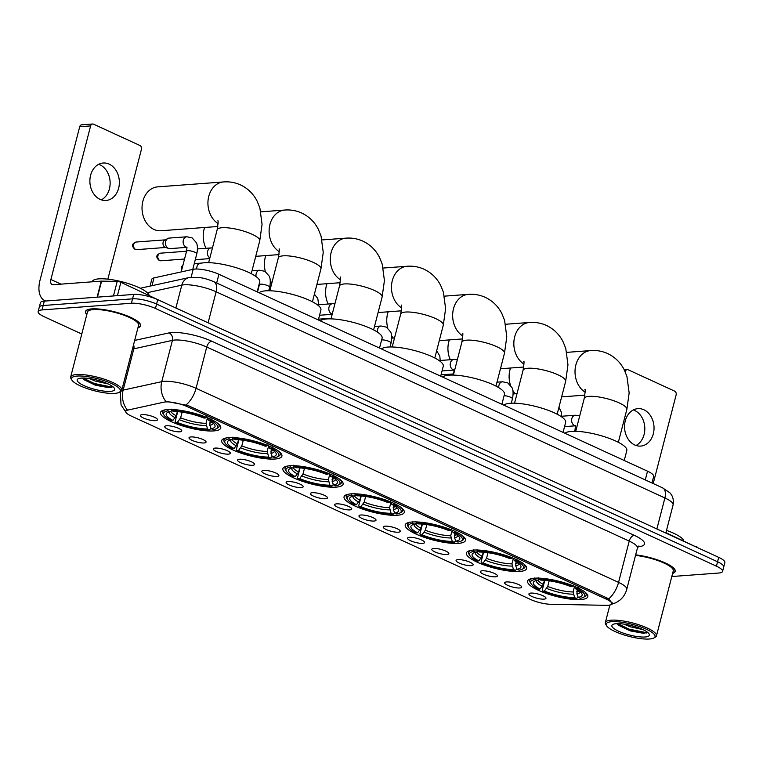 <?xml version="1.0" encoding="UTF-8"?>
<svg xmlns="http://www.w3.org/2000/svg" width="763" height="763" viewBox="0 0 763 763"><rect width="100%" height="100%" fill="white"/><g stroke="black" fill="none" stroke-linecap="round" stroke-linejoin="round"><path stroke-width="1.14" d="M412.115 521.997A31.102 7.678 -165.5 0 0 405.239 524.877A31.102 7.678 -165.5 0 0 424.209 537.333A31.102 7.678 -165.5 0 0 458.573 543.342A31.102 7.678 -165.5 0 0 465.449 540.452A31.102 7.678 -165.5 0 0 446.479 527.996A31.102 7.678 -165.5 0 0 412.115 521.997M228.576 437.676A31.102 7.678 -165.5 0 0 221.69 440.566A31.102 7.678 -165.5 0 0 240.669 453.012A31.102 7.678 -165.5 0 0 275.033 459.021A31.102 7.678 -165.5 0 0 281.909 456.131A31.102 7.678 -165.5 0 0 262.939 443.684A31.102 7.678 -165.5 0 0 228.576 437.676M289.759 465.783A31.102 7.678 -165.5 0 0 282.873 468.663A31.102 7.678 -165.5 0 0 301.852 481.119A31.102 7.678 -165.5 0 0 336.206 487.128A31.102 7.678 -165.5 0 0 343.092 484.238A31.102 7.678 -165.5 0 0 324.113 471.792A31.102 7.678 -165.5 0 0 289.759 465.783M350.932 493.89A31.102 7.678 -165.5 0 0 344.056 496.77A31.102 7.678 -165.5 0 0 363.026 509.226A31.102 7.678 -165.5 0 0 397.389 515.235A31.102 7.678 -165.5 0 0 404.276 512.345A31.102 7.678 -165.5 0 0 385.296 499.899A31.102 7.678 -165.5 0 0 350.932 493.89M473.298 550.104A31.102 7.678 -165.5 0 0 466.422 552.984A31.102 7.678 -165.5 0 0 485.392 565.44A31.102 7.678 -165.5 0 0 519.756 571.439A31.102 7.678 -165.5 0 0 526.632 568.559A31.102 7.678 -165.5 0 0 507.662 556.103A31.102 7.678 -165.5 0 0 473.298 550.104M534.481 578.211A31.102 7.678 -165.5 0 0 527.595 581.091A31.102 7.678 -165.5 0 0 546.575 593.547A31.102 7.678 -165.5 0 0 580.939 599.546A31.102 7.678 -165.5 0 0 587.815 596.666A31.102 7.678 -165.5 0 0 568.836 584.21A31.102 7.678 -165.5 0 0 534.481 578.211M167.393 409.569A31.102 7.678 -165.5 0 0 160.516 412.459A31.102 7.678 -165.5 0 0 179.486 424.905A31.102 7.678 -165.5 0 0 213.85 430.914A31.102 7.678 -165.5 0 0 220.726 428.024A31.102 7.678 -165.5 0 0 201.756 415.577A31.102 7.678 -165.5 0 0 167.393 409.569M179.83 431.82A8.803 2.175 14.5 0 1 169.51 429.903A8.803 2.175 14.5 0 1 164.922 426.298A8.803 2.175 14.5 0 1 166.677 425.773A8.803 2.175 14.5 0 1 175.786 427.27A8.803 2.175 14.5 0 1 181.756 430.656A8.803 2.175 14.5 0 1 179.83 431.82M204.112 442.969A8.803 2.175 14.5 0 1 193.783 441.062A8.803 2.175 14.5 0 1 189.195 437.447A8.803 2.175 14.5 0 1 190.96 436.932A8.803 2.175 14.5 0 1 200.068 438.42A8.803 2.175 14.5 0 1 206.039 441.806A8.803 2.175 14.5 0 1 204.112 442.969M228.385 454.128A8.803 2.175 14.5 0 1 218.065 452.211A8.803 2.175 14.5 0 1 213.478 448.606A8.803 2.175 14.5 0 1 215.242 448.081A8.803 2.175 14.5 0 1 224.351 449.579A8.803 2.175 14.5 0 1 230.321 452.964A8.803 2.175 14.5 0 1 228.385 454.128M252.667 465.277A8.803 2.175 14.5 0 1 242.348 463.37A8.803 2.175 14.5 0 1 237.76 459.755A8.803 2.175 14.5 0 1 239.525 459.24A8.803 2.175 14.5 0 1 248.624 460.728A8.803 2.175 14.5 0 1 254.604 464.114A8.803 2.175 14.5 0 1 252.667 465.277M276.95 476.436A8.803 2.175 14.5 0 1 266.621 474.519A8.803 2.175 14.5 0 1 262.033 470.914A8.803 2.175 14.5 0 1 263.798 470.389A8.803 2.175 14.5 0 1 272.906 471.887A8.803 2.175 14.5 0 1 278.876 475.273A8.803 2.175 14.5 0 1 276.95 476.436M301.232 487.586A8.803 2.175 14.5 0 1 290.903 485.669A8.803 2.175 14.5 0 1 286.316 482.063A8.803 2.175 14.5 0 1 288.08 481.548A8.803 2.175 14.5 0 1 297.189 483.036A8.803 2.175 14.5 0 1 303.159 486.422A8.803 2.175 14.5 0 1 301.232 487.586M325.505 498.744A8.803 2.175 14.5 0 1 315.186 496.827A8.803 2.175 14.5 0 1 310.598 493.222A8.803 2.175 14.5 0 1 312.363 492.698A8.803 2.175 14.5 0 1 321.471 494.195A8.803 2.175 14.5 0 1 327.441 497.581A8.803 2.175 14.5 0 1 325.505 498.744M349.788 509.894A8.803 2.175 14.5 0 1 339.459 507.977A8.803 2.175 14.5 0 1 334.871 504.372A8.803 2.175 14.5 0 1 336.636 503.857A8.803 2.175 14.5 0 1 345.744 505.344A8.803 2.175 14.5 0 1 351.714 508.73A8.803 2.175 14.5 0 1 349.788 509.894M374.07 521.053A8.803 2.175 14.5 0 1 363.741 519.136A8.803 2.175 14.5 0 1 359.154 515.53A8.803 2.175 14.5 0 1 360.918 515.006A8.803 2.175 14.5 0 1 370.026 516.503A8.803 2.175 14.5 0 1 375.997 519.889A8.803 2.175 14.5 0 1 374.07 521.053M398.343 532.202A8.803 2.175 14.5 0 1 388.024 530.285A8.803 2.175 14.5 0 1 383.436 526.68A8.803 2.175 14.5 0 1 385.201 526.165A8.803 2.175 14.5 0 1 394.309 527.653A8.803 2.175 14.5 0 1 400.279 531.038A8.803 2.175 14.5 0 1 398.343 532.202M422.626 543.361A8.803 2.175 14.5 0 1 412.306 541.444A8.803 2.175 14.5 0 1 407.719 537.839A8.803 2.175 14.5 0 1 409.473 537.314A8.803 2.175 14.5 0 1 418.582 538.812A8.803 2.175 14.5 0 1 424.552 542.188A8.803 2.175 14.5 0 1 422.626 543.361M446.908 554.51A8.803 2.175 14.5 0 1 436.579 552.593A8.803 2.175 14.5 0 1 431.992 548.988A8.803 2.175 14.5 0 1 433.756 548.473A8.803 2.175 14.5 0 1 442.864 549.961A8.803 2.175 14.5 0 1 448.835 553.347A8.803 2.175 14.5 0 1 446.908 554.51M471.181 565.66A8.803 2.175 14.5 0 1 460.862 563.752A8.803 2.175 14.5 0 1 456.274 560.147A8.803 2.175 14.5 0 1 458.038 559.622A8.803 2.175 14.5 0 1 467.147 561.12A8.803 2.175 14.5 0 1 473.117 564.496A8.803 2.175 14.5 0 1 471.181 565.66M495.464 576.818A8.803 2.175 14.5 0 1 485.144 574.901A8.803 2.175 14.5 0 1 480.556 571.296A8.803 2.175 14.5 0 1 482.321 570.781A8.803 2.175 14.5 0 1 491.42 572.269A8.803 2.175 14.5 0 1 497.4 575.655A8.803 2.175 14.5 0 1 495.464 576.818M519.746 587.968A8.803 2.175 14.5 0 1 509.417 586.06A8.803 2.175 14.5 0 1 504.829 582.455A8.803 2.175 14.5 0 1 506.594 581.931A8.803 2.175 14.5 0 1 515.702 583.428A8.803 2.175 14.5 0 1 521.673 586.804A8.803 2.175 14.5 0 1 519.746 587.968M544.029 599.127A8.803 2.175 14.5 0 1 533.699 597.21A8.803 2.175 14.5 0 1 529.112 593.604A8.803 2.175 14.5 0 1 530.876 593.089A8.803 2.175 14.5 0 1 539.985 594.577A8.803 2.175 14.5 0 1 545.955 597.963A8.803 2.175 14.5 0 1 544.029 599.127M155.547 420.661A8.803 2.175 14.5 0 1 145.228 418.753A8.803 2.175 14.5 0 1 140.64 415.148A8.803 2.175 14.5 0 1 142.404 414.624A8.803 2.175 14.5 0 1 151.513 416.112A8.803 2.175 14.5 0 1 157.483 419.497A8.803 2.175 14.5 0 1 155.547 420.661M150.034 286.115L151.799 279.287A17.606 4.349 14.5 0 1 154.002 277.885L193.182 269.301A17.606 4.349 14.5 0 1 194.88 269.072A17.606 4.349 14.5 0 1 218.924 274.289L647.529 471.191A17.606 4.349 14.5 0 1 653.672 476.417L651.974 482.989M164.074 402.139A15.842 3.91 14.5 0 1 165.59 401.929A15.842 3.91 14.5 0 1 187.231 406.631L606.213 599.108A15.842 3.91 14.5 0 1 611.745 603.81A15.842 3.91 14.5 0 1 606.356 605.326L550.4 604.267A15.842 3.91 14.5 0 1 530.647 599.518L131.293 416.064A15.842 3.91 14.5 0 1 125.771 411.362A15.842 3.91 14.5 0 1 127.745 410.103L164.074 402.139M137.931 327.813A28.46 7.029 -165.5 0 0 140.573 325.791A28.46 7.029 -165.5 0 0 123.215 314.394A28.46 7.029 -165.5 0 0 91.77 308.901A28.46 7.029 -165.5 0 0 85.475 311.533A28.46 7.029 -165.5 0 0 86.801 314.585M121.651 390.58A23.472 5.799 14.5 0 1 123.139 390.112L161.756 381.653A20.534 17.883 77.6 0 0 165.762 401.29L188.051 405.534L607.033 598.001L608.645 598.926L612.365 603.457L611.497 604.315M38.15 311.552L40.429 302.749A17.606 4.349 -165.5 0 1 44.321 301.118L133.687 294.432A17.606 4.349 -165.5 0 1 157.731 299.659L718.708 557.362A17.606 4.349 -165.5 0 1 724.85 562.589L723.715 566.995A17.606 4.349 -165.5 0 0 717.563 561.768L156.596 304.065A17.606 4.349 -165.5 0 0 132.552 298.838L43.186 305.515A17.606 4.349 -165.5 0 0 39.285 307.155A17.606 4.349 -165.5 0 1 43.186 305.515L132.552 298.838A17.606 4.349 -165.5 0 1 156.596 304.065L717.563 561.768A17.606 4.349 -165.5 0 1 723.715 566.995L722.571 571.392A17.606 4.349 -165.5 0 0 716.428 566.175L155.452 308.462A17.606 4.349 -165.5 0 0 131.408 303.245L42.041 309.921A17.606 4.349 -165.5 0 0 38.15 311.552A17.606 4.349 -165.5 0 0 44.292 316.779L81.784 334.003M125.599 410.961L127.106 409.693A20.534 17.883 77.6 0 1 123.139 390.112L133.821 348.825A23.472 5.799 -165.5 0 0 132.381 349.263M672.604 573.442A28.46 7.029 -165.5 0 0 675.255 571.411A28.46 7.029 -165.5 0 0 635.665 554.854M671.802 576.532L718.679 573.032A17.606 4.349 -165.5 0 0 722.571 571.392M98.675 164.312A18.779 14.716 -94.3 0 1 99.953 164.818A18.779 14.716 -94.3 0 1 110.12 182.176A18.779 14.716 -94.3 0 1 101.336 199.858M109.166 164.121A18.779 14.716 85.7 0 0 103.215 163.015A18.779 14.716 85.7 0 0 89.958 179.009A18.779 14.716 85.7 0 0 100.058 199.353A18.779 14.716 85.7 0 0 106.019 200.469A18.779 14.716 85.7 0 0 119.276 184.474A18.779 14.716 85.7 0 0 109.166 164.121M161.756 301.509L120.878 282.3L117.426 295.653M45.942 300.994A23.472 13.372 114.7 0 1 44.731 300.555A23.472 13.372 114.7 0 1 40 280.317L79.714 126.725A2.938 2.299 -94.3 0 1 81.689 124.808L92.59 123.997A2.938 2.299 85.7 0 0 90.616 125.914L50.892 279.496A5.866 3.338 -65.3 0 0 52.075 284.561A5.866 3.338 -65.3 0 0 53.105 284.733L101.26 281.127A2.938 0.725 14.5 0 1 101.603 281.127L117.216 281.423A2.938 0.725 14.5 0 1 120.878 282.3M107.86 279.163L141.451 149.271A2.938 2.299 85.7 0 0 139.972 145.514L93.515 124.169A2.938 2.299 85.7 0 0 92.59 123.997M161.861 301.127A2.938 0.725 14.5 0 1 162.881 301.995L162.872 302.024M114.784 393.374A25.227 6.228 -165.5 0 0 119.162 392.363A25.227 6.228 -165.5 0 0 107.821 381.977A25.227 6.228 -165.5 0 0 77.092 376.064A25.227 6.228 -165.5 0 0 71.922 380.146A25.227 6.228 -165.5 0 0 89.9 389.483A25.227 6.228 -165.5 0 0 114.784 393.374M119.162 392.363L120.525 391.619A26.409 6.524 -165.5 0 0 121.784 390.227A26.409 6.524 -165.5 0 0 105.675 379.659A26.409 6.524 -165.5 0 0 76.5 374.557A26.409 6.524 -165.5 0 0 70.663 377.008A26.409 6.524 -165.5 0 0 71.093 378.839L71.922 380.146M121.784 390.227L138.589 325.276A26.409 6.524 -165.5 0 0 122.471 314.699A26.409 6.524 -165.5 0 0 93.305 309.606A26.409 6.524 -165.5 0 0 87.459 312.048L70.663 377.008M137.979 327.613A28.164 6.953 -165.5 0 0 140.287 325.715A28.164 6.953 -165.5 0 0 123.11 314.432A28.164 6.953 -165.5 0 0 91.989 308.996A28.164 6.953 -165.5 0 0 85.752 311.609A28.164 6.953 -165.5 0 0 86.848 314.394M149.1 295.262A29.337 7.248 -165.5 0 0 129.386 283.922A29.337 7.248 -165.5 0 0 98.799 278.867A29.337 7.248 -165.5 0 0 92.304 281.595L92.247 281.805M108.184 383.942L95.289 381.099L89.223 378.496M102.576 381.71L95.613 379.716M81.479 378.076A19.361 4.778 -165.5 0 0 78.103 378.858A19.361 4.778 -165.5 0 0 86.829 386.831A19.361 4.778 -165.5 0 0 110.397 391.362A19.361 4.778 -165.5 0 0 114.374 388.233A19.361 4.778 -165.5 0 0 100.582 381.071A19.361 4.778 -165.5 0 0 81.479 378.076M82.49 378.028L83.787 379.621L95.518 385.248L108.975 387.709L112.829 386.746M112.705 386.545L110.32 386.755L94.326 383.493L82.995 378.019M111.875 387.346L94.154 384.18L83.024 378.858M218.065 223.549A22.003 17.253 -94.3 0 1 208.156 199.477A22.003 17.253 -94.3 0 1 223.559 181.937L157.664 186.868A22.003 17.253 85.7 0 0 142.128 205.609A22.003 17.253 85.7 0 0 153.964 229.453A22.003 17.253 85.7 0 0 160.945 230.75L217.817 226.497M210.969 428.234L209.548 429.912A27.926 6.896 -165.5 0 1 175.614 422.53L177.293 422.406A25.227 6.228 -165.5 0 0 207.517 428.978L206.02 423.312L207.412 417.943M182.099 412.163L180.64 417.8L177.293 422.406M172.915 420.394L171.236 420.518A27.926 6.896 -165.5 0 1 164.035 415.186A27.926 6.896 -165.5 0 1 168.06 410.847L170.082 411.782A25.227 6.228 -165.5 0 0 167.393 412.592A25.227 6.228 -165.5 0 0 172.915 420.394L176.263 415.787L177.331 411.629M257.16 291.857L259.735 281.89A32.275 7.973 -165.5 0 0 240.04 268.967A32.275 7.973 -165.5 0 0 204.389 262.739A32.275 7.973 -165.5 0 0 197.245 265.734L196.396 269.015M210.159 421.1L209.796 425.287L211.151 428.701L213.182 429.636A27.926 6.896 -165.5 0 0 216.33 428.711L217.693 427.957A29.108 7.191 -165.5 0 0 219.086 426.431A29.108 7.191 -165.5 0 0 217.76 423.341M175.614 422.53L175.166 421.491L177.712 411.658M165.38 409.798A29.108 7.191 -165.5 0 0 162.729 411.858A29.108 7.191 -165.5 0 0 163.196 413.87L164.035 415.186M216.33 428.711A27.926 6.896 -165.5 0 0 210.006 419.965L211.027 418.811M168.06 410.847L167.459 409.34M211.151 428.701A25.227 6.228 -165.5 0 0 214.641 424.81A25.227 6.228 -165.5 0 0 208.328 420.089L210.006 419.965M207.517 428.978L209.548 429.912M208.328 420.089L207.307 417.714M172.734 410.198L170.082 411.782M171.093 409.073L171.694 410.58A27.926 6.896 -165.5 0 1 205.629 417.952L206.639 416.798M205.629 417.952L203.94 418.076A25.227 6.228 -165.5 0 0 173.716 411.505L171.694 410.58M272.153 456.341L270.731 458.01A27.926 6.896 -165.5 0 1 236.797 450.637L238.476 450.513A25.227 6.228 -165.5 0 0 268.7 457.085L267.203 451.419L268.595 446.05M243.283 440.27L241.823 445.907L238.476 450.513M234.098 448.501L232.41 448.625A27.926 6.896 -165.5 0 1 225.209 443.284A27.926 6.896 -165.5 0 1 229.243 438.954L231.265 439.889A25.227 6.228 -165.5 0 0 228.576 440.699A25.227 6.228 -165.5 0 0 234.098 448.501L237.446 443.894L238.514 439.736M318.343 319.964L320.918 309.997A32.275 7.973 -165.5 0 0 301.223 297.074A32.275 7.973 -165.5 0 0 265.562 290.846A32.275 7.973 -165.5 0 0 259.105 292.754M271.342 449.207L270.979 453.394L272.334 456.808L274.365 457.743A27.926 6.896 -165.5 0 0 277.513 456.808L278.876 456.064A29.108 7.191 -165.5 0 0 280.259 454.538A29.108 7.191 -165.5 0 0 278.934 451.448M236.797 450.637L236.349 449.598L238.895 439.765M226.563 437.905A29.108 7.191 -165.5 0 0 223.912 439.955A29.108 7.191 -165.5 0 0 224.379 441.977L225.209 443.284M277.513 456.808A27.926 6.896 -165.5 0 0 271.189 448.072L272.2 446.918M229.243 438.954L228.642 437.447M272.334 456.808A25.227 6.228 -165.5 0 0 275.825 452.917A25.227 6.228 -165.5 0 0 269.511 448.196L271.189 448.072M268.7 457.085L270.731 458.01M269.511 448.196L268.49 445.821M233.917 438.305L231.265 439.889M232.276 437.18L232.868 438.677A27.926 6.896 -165.5 0 1 266.802 446.059L267.823 444.896M266.802 446.059L265.123 446.183A25.227 6.228 -165.5 0 0 234.899 439.612L232.868 438.677M204.618 227.488A22.003 17.253 85.7 0 0 206.039 248.299M333.326 484.448L331.915 486.117A27.926 6.896 -165.5 0 1 297.98 478.744L299.659 478.62A25.227 6.228 -165.5 0 0 329.883 485.192L328.386 479.526L329.769 474.157M304.466 468.368L303.006 474.014L299.659 478.62M295.281 476.608L293.593 476.732A27.926 6.896 -165.5 0 1 286.392 471.391A27.926 6.896 -165.5 0 1 290.417 467.061L292.448 467.996A25.227 6.228 -165.5 0 0 289.759 468.806A25.227 6.228 -165.5 0 0 295.281 476.608L298.619 472.001L299.697 467.843M379.516 348.071L382.101 338.104A32.275 7.973 -165.5 0 0 362.406 325.181A32.275 7.973 -165.5 0 0 326.745 318.953A32.275 7.973 -165.5 0 0 320.279 320.861M332.515 477.304L332.163 481.501L333.517 484.915L335.548 485.85A27.926 6.896 -165.5 0 0 338.686 484.915L340.05 484.171A29.108 7.191 -165.5 0 0 341.442 482.636A29.108 7.191 -165.5 0 0 340.117 479.555M297.98 478.744L297.532 477.705L300.069 467.872M287.746 466.012A29.108 7.191 -165.5 0 0 285.095 468.062A29.108 7.191 -165.5 0 0 285.562 470.084L286.392 471.391M338.686 484.915A27.926 6.896 -165.5 0 0 332.372 476.179L333.383 475.015M290.417 467.061L289.826 465.554M333.517 484.915A25.227 6.228 -165.5 0 0 336.998 481.024A25.227 6.228 -165.5 0 0 330.684 476.303L332.372 476.179M329.883 485.192L331.915 486.117M330.684 476.303L329.673 473.928M295.1 466.412L292.448 467.996M293.459 465.277L294.051 466.784A27.926 6.896 -165.5 0 1 327.985 474.166L329.006 473.003M327.985 474.166L326.306 474.29A25.227 6.228 -165.5 0 0 296.082 467.719L294.051 466.784M265.791 255.595A22.003 17.253 85.7 0 0 265.371 271.58M270.321 281.061A22.003 17.253 85.7 0 0 271.504 282.32M394.509 512.555L393.098 514.224A27.926 6.896 -165.5 0 1 359.163 506.851L360.842 506.727A25.227 6.228 -165.5 0 0 391.066 513.299L389.559 507.633L390.952 502.264M365.649 496.475L364.189 502.121L360.842 506.727M356.455 504.715L354.776 504.839A27.926 6.896 -165.5 0 1 347.575 499.498A27.926 6.896 -165.5 0 1 351.6 495.168L353.631 496.093A25.227 6.228 -165.5 0 0 350.942 496.913A25.227 6.228 -165.5 0 0 356.455 504.715L359.802 500.108L360.88 495.95M440.699 376.178L443.274 366.211A32.275 7.973 -165.5 0 0 423.589 353.288A32.275 7.973 -165.5 0 0 387.928 347.06A32.275 7.973 -165.5 0 0 381.462 348.968M393.698 505.411L393.336 509.608L394.7 513.022L396.722 513.957A27.926 6.896 -165.5 0 0 399.869 513.022L401.233 512.278A29.108 7.191 -165.5 0 0 402.626 510.743A29.108 7.191 -165.5 0 0 401.3 507.662M359.163 506.851L358.715 505.802L361.252 495.979M348.929 494.119A29.108 7.191 -165.5 0 0 346.268 496.169A29.108 7.191 -165.5 0 0 346.745 498.191L347.575 499.498M399.869 513.022A27.926 6.896 -165.5 0 0 393.555 504.286L394.566 503.122M351.6 495.168L351.009 493.661M394.7 513.022A25.227 6.228 -165.5 0 0 398.181 509.131A25.227 6.228 -165.5 0 0 391.867 504.41L393.555 504.286M391.066 513.299L393.098 514.224M391.867 504.41L390.856 502.035M356.283 494.519L353.631 496.093M354.642 493.384L355.234 494.891A27.926 6.896 -165.5 0 1 389.168 502.264L390.179 501.11M389.168 502.264L387.49 502.397A25.227 6.228 -165.5 0 0 357.265 495.826L355.234 494.891M326.974 283.693A22.003 17.253 85.7 0 0 328.157 304.017M455.692 540.662L454.271 542.331A27.926 6.896 -165.5 0 1 420.337 534.958L422.025 534.834A25.227 6.228 -165.5 0 0 452.249 541.406L450.742 535.74L452.135 530.371M426.822 524.582L425.363 530.228L422.025 534.834M417.638 532.822L415.959 532.946A27.926 6.896 -165.5 0 1 408.758 527.605A27.926 6.896 -165.5 0 1 412.783 523.275L414.814 524.2A25.227 6.228 -165.5 0 0 412.125 525.02A25.227 6.228 -165.5 0 0 417.638 532.822L420.985 528.215L422.063 524.057M501.882 404.285L504.457 394.318A32.275 7.973 -165.5 0 0 484.763 381.395A32.275 7.973 -165.5 0 0 449.111 375.167A32.275 7.973 -165.5 0 0 442.645 377.065M454.882 533.518L454.519 537.715L455.883 541.129L457.905 542.064A27.926 6.896 -165.5 0 0 461.052 541.129L462.416 540.385A29.108 7.191 -165.5 0 0 463.809 538.85A29.108 7.191 -165.5 0 0 462.483 535.769M420.337 534.958L419.898 533.909L422.435 524.086M410.103 522.226A29.108 7.191 -165.5 0 0 407.452 524.276A29.108 7.191 -165.5 0 0 407.928 526.289L408.758 527.605M461.052 541.129A27.926 6.896 -165.5 0 0 454.729 532.383L455.749 531.229M412.783 523.275L412.182 521.768M455.883 541.129A25.227 6.228 -165.5 0 0 459.364 537.238A25.227 6.228 -165.5 0 0 453.05 532.517L454.729 532.383M452.249 541.406L454.271 542.331M453.05 532.517L452.039 530.142M417.456 522.626L414.814 524.2M415.816 521.491L416.417 522.998A27.926 6.896 -165.5 0 1 450.351 530.371L451.362 529.217M450.351 530.371L448.673 530.504A25.227 6.228 -165.5 0 0 418.448 523.933L416.417 522.998M388.157 311.8A22.003 17.253 85.7 0 0 387.823 328.119M391.648 335.987A22.003 17.253 85.7 0 0 393.393 338.047M516.875 568.769L515.454 570.438A27.926 6.896 -165.5 0 1 481.52 563.065L483.198 562.941A25.227 6.228 -165.5 0 0 513.423 569.503L511.925 563.847L513.318 558.478M488.005 552.689L486.546 558.335L483.198 562.941M478.821 560.929L477.142 561.053A27.926 6.896 -165.5 0 1 469.941 555.712A27.926 6.896 -165.5 0 1 473.966 551.382L475.988 552.307A25.227 6.228 -165.5 0 0 473.298 553.127A25.227 6.228 -165.5 0 0 478.821 560.929L482.168 556.322L483.237 552.164M563.065 432.392L565.641 422.425A32.275 7.973 -165.5 0 0 545.946 409.502A32.275 7.973 -165.5 0 0 510.294 403.274A32.275 7.973 -165.5 0 0 503.828 405.172M516.065 561.625L515.702 565.822L517.056 569.236L519.088 570.171A27.926 6.896 -165.5 0 0 522.235 569.236L523.599 568.492A29.108 7.191 -165.5 0 0 524.992 566.957A29.108 7.191 -165.5 0 0 523.666 563.876M481.52 563.065L481.071 562.016L483.618 552.193M471.286 550.333A29.108 7.191 -165.5 0 0 468.635 552.383A29.108 7.191 -165.5 0 0 469.102 554.396L469.941 555.712M522.235 569.236A27.926 6.896 -165.5 0 0 515.912 560.49L516.933 559.336M473.966 551.382L473.365 549.875M517.056 569.236A25.227 6.228 -165.5 0 0 520.547 565.345A25.227 6.228 -165.5 0 0 514.233 560.624L515.912 560.49M513.423 569.503L515.454 570.438M514.233 560.624L513.213 558.249M478.639 550.733L475.988 552.307M476.999 549.598L477.6 551.105A27.926 6.896 -165.5 0 1 511.534 558.478L512.545 557.324M511.534 558.478L509.846 558.602A25.227 6.228 -165.5 0 0 479.622 552.04L477.6 551.105M449.34 339.907A22.003 17.253 85.7 0 0 450.294 359.735M578.058 596.876L576.637 598.545A27.926 6.896 -165.5 0 1 542.703 591.172L544.381 591.048A25.227 6.228 -165.5 0 0 574.606 597.61L573.108 591.954L574.491 586.585M549.188 580.796L547.729 586.442L544.381 591.048M540.004 589.036L538.316 589.16A27.926 6.896 -165.5 0 1 531.115 583.819A27.926 6.896 -165.5 0 1 535.149 579.489L537.171 580.414A25.227 6.228 -165.5 0 0 534.481 581.234A25.227 6.228 -165.5 0 0 540.004 589.036L543.351 584.429L544.42 580.271M624.248 460.499L626.824 450.532A32.275 7.973 -165.5 0 0 607.129 437.609A32.275 7.973 -165.5 0 0 571.468 431.381A32.275 7.973 -165.5 0 0 565.011 433.279M577.248 589.732L576.885 593.929L578.24 597.343L580.271 598.278A27.926 6.896 -165.5 0 0 583.418 597.343L584.782 596.599A29.108 7.191 -165.5 0 0 586.165 595.064A29.108 7.191 -165.5 0 0 584.84 591.983M542.703 591.172L542.255 590.123L544.801 580.3M532.469 578.44A29.108 7.191 -165.5 0 0 529.818 580.49A29.108 7.191 -165.5 0 0 530.285 582.503L531.115 583.819M583.418 597.343A27.926 6.896 -165.5 0 0 577.095 588.597L578.106 587.443M535.149 579.489L534.548 577.982M578.24 597.343A25.227 6.228 -165.5 0 0 581.721 593.452A25.227 6.228 -165.5 0 0 575.416 588.721L577.095 588.597M574.606 597.61L576.637 598.545M575.416 588.721L574.396 586.356M539.822 578.84L537.171 580.414M538.182 577.705L538.773 579.212A27.926 6.896 -165.5 0 1 572.708 586.585L573.728 585.431M572.708 586.585L571.029 586.709A25.227 6.228 -165.5 0 0 540.805 580.147L538.773 579.212M510.523 368.014A22.003 17.253 85.7 0 0 510.418 385.086M512.87 390.494A22.003 17.253 85.7 0 0 515.302 393.775M186.84 247.365L170.006 248.624A5.284 4.139 -94.3 0 1 168.68 248.442A5.284 4.139 -94.3 0 1 168.327 248.309A5.284 4.139 -94.3 0 1 165.666 241.537A5.284 4.139 -94.3 0 1 167.936 238.457A5.284 4.139 -94.3 0 1 169.214 238.085L186.878 236.768L192.142 237.894L196.396 242.71C196.406 242.672 198.428 246.134 196.797 253.821A5.284 1.307 14.5 0 0 195.194 252.372A5.284 1.307 14.5 0 0 187.746 250.684A5.284 1.307 14.5 0 0 186.573 251.18L187.011 247.126M168.68 248.442L165.304 247.307A3.815 2.995 -94.3 0 1 165.056 247.202A3.815 2.995 -94.3 0 1 163.129 242.319A3.815 2.995 -94.3 0 1 164.77 240.087L167.936 238.457M633.357 409.931A18.779 14.716 -94.3 0 1 634.625 410.446A18.779 14.716 -94.3 0 1 644.802 427.805A18.779 14.716 -94.3 0 1 636.008 445.487M643.848 409.75A18.779 14.716 85.7 0 0 637.897 408.644A18.779 14.716 85.7 0 0 624.63 424.638A18.779 14.716 85.7 0 0 634.74 444.982A18.779 14.716 85.7 0 0 640.691 446.088A18.779 14.716 85.7 0 0 653.948 430.094A18.779 14.716 85.7 0 0 643.848 409.75M696.438 547.138L665.908 532.679M653.204 483.551L676.132 394.9A2.938 2.299 85.7 0 0 674.645 391.133L628.197 369.797A2.938 2.299 85.7 0 0 627.262 369.626A2.938 2.299 85.7 0 0 625.288 371.543L625.202 371.867M696.533 546.747A2.938 0.725 14.5 0 1 697.554 547.624L697.554 547.643M649.466 639.003A25.227 6.228 -165.5 0 0 653.843 637.992A25.227 6.228 -165.5 0 0 642.494 627.606A25.227 6.228 -165.5 0 0 611.773 621.692A25.227 6.228 -165.5 0 0 606.595 625.774A25.227 6.228 -165.5 0 0 624.582 635.112A25.227 6.228 -165.5 0 0 649.466 639.003M653.843 637.992L655.207 637.248A26.409 6.524 -165.5 0 0 656.466 635.856A26.409 6.524 -165.5 0 0 640.357 625.288A26.409 6.524 -165.5 0 0 611.182 620.185A26.409 6.524 -165.5 0 0 605.336 622.637A26.409 6.524 -165.5 0 0 605.765 624.458L606.595 625.774M656.466 635.856L673.262 570.905A26.409 6.524 -165.5 0 0 661.511 561.969A26.409 6.524 -165.5 0 0 635.522 555.426M672.661 573.242A28.164 6.953 -165.5 0 0 674.969 571.344A28.164 6.953 -165.5 0 0 635.646 554.939M683.772 540.891A29.337 7.248 -165.5 0 0 666.509 530.38M642.856 629.57L629.971 626.728L623.905 624.115M637.248 627.339L630.295 625.336M616.151 623.705A19.361 4.778 -165.5 0 0 612.784 624.487A19.361 4.778 -165.5 0 0 621.511 632.46A19.361 4.778 -165.5 0 0 645.078 636.991A19.361 4.778 -165.5 0 0 649.055 633.862A19.361 4.778 -165.5 0 0 635.264 626.69A19.361 4.778 -165.5 0 0 616.151 623.705M617.162 623.657L618.459 625.25L630.19 630.877L643.648 633.338L647.501 632.374M647.377 632.174L645.002 632.384L629.008 629.122L617.677 623.648M646.557 632.975L628.826 629.809L617.696 624.477M191.141 277.217L193.182 269.301M606.213 599.108L606.556 597.782M187.231 406.631L187.574 405.325M216.673 283.006L218.924 274.289M151.99 285.686L154.002 277.885M645.279 479.908L647.529 471.191M134.669 340.422L168.909 332.926A29.337 7.248 14.5 0 1 211.799 341.242L634.282 535.33A5.866 3.338 -65.3 0 0 629.227 541.101L206.744 347.022A23.472 5.799 -165.5 0 0 174.689 340.05A23.472 5.799 -165.5 0 0 172.428 340.365L133.821 348.825A5.866 5.112 -102.4 0 0 133.544 344.752M634.282 535.33A29.337 7.248 14.5 0 1 638.04 546.756A29.337 7.248 14.5 0 1 638.03 546.756M637.42 548.063A23.472 5.799 -165.5 0 0 629.227 541.101L618.555 582.388A23.472 5.799 14.5 0 1 626.747 589.351L637.42 548.063L638.908 545.926M168.909 332.926A5.866 5.112 -102.4 0 1 172.428 340.365L161.756 381.653A23.472 5.799 14.5 0 1 164.007 381.338A23.472 5.799 14.5 0 1 196.072 388.3A20.534 11.693 114.7 0 1 186.162 404.838M608.645 598.926A20.534 11.693 -65.3 0 0 618.555 582.388L196.072 388.3L206.744 347.022A5.866 3.338 -65.3 0 1 211.799 341.242M120.211 391.972A23.472 5.799 14.5 0 1 120.287 391.753L121.059 404.943L125.828 412.077M716.428 566.175L718.708 557.362M155.452 308.462L157.731 299.659M131.408 303.245L133.687 294.432M42.041 309.921L44.321 301.118M656.876 528.959L664.897 497.953A11.731 6.686 -65.3 0 0 662.532 487.834L669.742 492.688C670.515 493.394 674.435 497.352 673.09 504.915A23.472 5.799 -165.5 0 0 664.897 497.953L216.12 291.79A23.472 5.799 -165.5 0 0 184.055 284.818A23.472 5.799 -165.5 0 0 181.804 285.133L175.891 307.994M208.099 322.797L216.12 291.79A11.731 6.686 -65.3 0 0 213.754 281.671L662.532 487.834M140.297 288.252L189.186 277.541A11.731 10.224 77.6 0 0 181.804 285.133L147.288 292.696M61.002 284.141L50.892 279.496M97.111 297.169L101.26 281.127M90.616 125.914L79.714 126.725M101.603 281.127L97.464 297.141M113.458 295.949L117.216 281.423M217.808 220.888C218.39 220.135 218.17 223.092 217.15 229.768A22.003 5.436 14.5 0 1 222.023 227.727A22.003 5.436 14.5 0 1 252.076 234.26A22.003 5.436 14.5 0 1 259.754 240.793L251.256 273.679M180.64 417.8A21.707 5.36 -165.5 0 0 206.02 423.312M170.836 411.333A21.707 5.36 -165.5 0 0 176.263 415.787M209.796 425.287A22.566 5.579 -165.5 0 0 213.154 423.179M179.601 419.784A22.566 5.579 -165.5 0 0 206.163 425.563M169.481 411.886A22.566 5.579 -165.5 0 0 175.223 417.771M209.653 423.045A21.707 5.36 -165.5 0 0 211.961 422.254M278.991 248.996C279.573 248.242 279.353 251.199 278.333 257.875A22.003 5.436 14.5 0 1 283.197 255.834A22.003 5.436 14.5 0 1 313.259 262.367A22.003 5.436 14.5 0 1 320.937 268.891L312.429 301.786M279.248 251.656A22.003 17.253 -94.3 0 1 269.339 227.584A22.003 17.253 -94.3 0 1 284.742 210.044L260.889 211.828M241.823 445.907A21.707 5.36 -165.5 0 0 267.203 451.419M232.009 439.44A21.707 5.36 -165.5 0 0 237.446 443.894M270.979 453.394A22.566 5.579 -165.5 0 0 274.337 451.286M240.784 447.891A22.566 5.579 -165.5 0 0 267.346 453.67M230.664 439.993A22.566 5.579 -165.5 0 0 236.406 445.878M270.836 451.152A21.707 5.36 -165.5 0 0 273.144 450.361M340.174 277.103C340.756 276.349 340.536 279.306 339.516 285.982A22.003 5.436 14.5 0 1 344.38 283.941A22.003 5.436 14.5 0 1 374.442 290.474A22.003 5.436 14.5 0 1 382.12 296.998L373.612 329.893M340.422 279.763A22.003 17.253 -94.3 0 1 330.522 255.681A22.003 17.253 -94.3 0 1 345.925 238.151L322.072 239.935M303.006 474.014A21.707 5.36 -165.5 0 0 328.386 479.526M293.192 467.547A21.707 5.36 -165.5 0 0 298.619 472.001M332.163 481.501A22.566 5.579 -165.5 0 0 335.52 479.393M301.967 475.998A22.566 5.579 -165.5 0 0 328.529 481.768M291.847 468.101A22.566 5.579 -165.5 0 0 297.58 473.985M332.019 479.259A21.707 5.36 -165.5 0 0 334.318 478.468M401.357 305.21C401.939 304.456 401.719 307.413 400.699 314.089A22.003 5.436 14.5 0 1 405.563 312.048A22.003 5.436 14.5 0 1 435.625 318.581A22.003 5.436 14.5 0 1 443.303 325.105L434.796 358M401.605 307.87A22.003 17.253 -94.3 0 1 391.696 283.788A22.003 17.253 -94.3 0 1 407.099 266.258L383.245 268.042M364.189 502.121A21.707 5.36 -165.5 0 0 389.559 507.633M354.375 495.654A21.707 5.36 -165.5 0 0 359.802 500.108M393.336 509.608A22.566 5.579 -165.5 0 0 396.703 507.5M363.15 504.105A22.566 5.579 -165.5 0 0 389.712 509.875M353.031 496.208A22.566 5.579 -165.5 0 0 358.763 502.092M393.193 507.366A21.707 5.36 -165.5 0 0 395.501 506.575M462.531 333.317C463.122 332.554 462.903 335.52 461.873 342.196A22.003 5.436 14.5 0 1 466.746 340.155A22.003 5.436 14.5 0 1 496.799 346.688A22.003 5.436 14.5 0 1 504.486 353.212L495.979 386.107M462.788 335.978A22.003 17.253 -94.3 0 1 452.879 311.895A22.003 17.253 -94.3 0 1 468.282 294.365L444.428 296.149M425.363 530.228A21.707 5.36 -165.5 0 0 450.742 535.74M415.558 523.761A21.707 5.36 -165.5 0 0 420.985 528.215M454.519 537.715A22.566 5.579 -165.5 0 0 457.876 535.607M424.323 532.212A22.566 5.579 -165.5 0 0 450.885 537.982M414.214 524.315A22.566 5.579 -165.5 0 0 419.946 530.199M454.376 535.473A21.707 5.36 -165.5 0 0 456.684 534.682M523.714 361.414C524.295 360.661 524.076 363.627 523.056 370.303A22.003 5.436 14.5 0 1 527.929 368.262A22.003 5.436 14.5 0 1 557.982 374.795A22.003 5.436 14.5 0 1 565.66 381.319L557.162 414.204M523.971 364.085A22.003 17.253 -94.3 0 1 514.062 340.002A22.003 17.253 -94.3 0 1 529.465 322.472L505.611 324.256M486.546 558.335A21.707 5.36 -165.5 0 0 511.925 563.847M476.741 551.868A21.707 5.36 -165.5 0 0 482.168 556.322M515.702 565.822A22.566 5.579 -165.5 0 0 519.059 563.714M485.506 560.319A22.566 5.579 -165.5 0 0 512.068 566.089M475.387 552.422A22.566 5.579 -165.5 0 0 481.129 558.306M515.559 563.571A21.707 5.36 -165.5 0 0 517.867 562.789M584.897 389.521C585.479 388.768 585.259 391.734 584.239 398.41A22.003 5.436 14.5 0 1 589.103 396.369A22.003 5.436 14.5 0 1 619.165 402.902A22.003 5.436 14.5 0 1 626.843 409.426L618.335 442.311M585.154 392.192A22.003 17.253 -94.3 0 1 575.245 368.109A22.003 17.253 -94.3 0 1 590.648 350.579L566.795 352.363M547.729 586.442A21.707 5.36 -165.5 0 0 573.108 591.954M537.915 579.975A21.707 5.36 -165.5 0 0 543.351 584.429M576.885 593.929A22.566 5.579 -165.5 0 0 580.242 591.821M546.69 588.426A22.566 5.579 -165.5 0 0 573.251 594.196M536.57 580.529A22.566 5.579 -165.5 0 0 542.302 586.413M576.742 591.678A21.707 5.36 -165.5 0 0 579.05 590.896M135.595 249.406A3.815 2.995 -94.3 0 1 133.544 245.276A3.815 2.995 -94.3 0 1 136.234 242.024C131.789 243.569 131.35 245.991 134.927 249.291A3.815 2.175 -65.3 0 0 135.595 249.406A3.815 2.995 -94.3 0 0 136.806 249.635L165.781 247.46M186.811 247.25A5.284 4.139 -94.3 0 1 185.991 246.983A5.284 4.139 -94.3 0 1 185.743 246.859A5.284 4.139 -94.3 0 1 183.158 241.098A5.284 4.139 -94.3 0 1 186.878 236.768M159.877 260.555A3.815 2.995 -94.3 0 1 157.817 256.425A3.815 2.995 -94.3 0 1 160.516 253.173C156.072 254.718 155.633 257.141 159.209 260.45A3.815 2.175 -65.3 0 0 159.877 260.555A3.815 2.995 -94.3 0 0 161.079 260.784L184.541 259.029M209.873 257.932A5.284 4.139 -94.3 0 1 207.45 252.152A5.284 4.139 -94.3 0 1 211.151 247.918L212.457 247.908M182.109 268.452A3.815 2.995 -94.3 0 1 182.882 265.438M259.773 281.69L259.41 284.637A5.284 1.307 14.5 0 1 260.584 284.151A5.284 1.307 14.5 0 1 268.032 285.829A5.284 1.307 14.5 0 1 269.635 287.279C271.266 279.592 269.244 276.13 269.234 276.177L264.98 271.351L259.716 270.226L252 270.808M256.091 276.607A5.284 4.139 -94.3 0 1 259.716 270.226M332.239 314.118A5.284 4.139 -94.3 0 1 331.667 313.908A5.284 4.139 -94.3 0 1 331.419 313.784A5.284 4.139 -94.3 0 1 328.843 308.023A5.284 4.139 -94.3 0 1 332.554 303.693L334.909 303.798M381.614 339.964A5.284 1.307 14.5 0 1 381.977 339.916A5.284 1.307 14.5 0 1 389.435 341.595A5.284 1.307 14.5 0 1 391.038 343.054C392.668 335.367 390.646 331.895 390.627 331.943L386.383 327.127L381.109 326.001L374.49 326.488M377.437 332.115A5.284 4.139 -94.3 0 1 381.109 326.001M453.89 369.941A5.284 4.139 -94.3 0 1 453.06 369.683A5.284 4.139 -94.3 0 1 452.821 369.559A5.284 4.139 -94.3 0 1 450.237 363.798A5.284 4.139 -94.3 0 1 453.947 359.459L457.323 359.802M454.09 369.817L453.651 373.87A5.284 1.307 14.5 0 1 453.718 373.736M504.105 395.673A5.284 1.307 14.5 0 1 510.829 397.37A5.284 1.307 14.5 0 1 512.431 398.82C514.062 391.133 512.04 387.671 512.03 387.718L507.776 382.892L502.512 381.767L496.99 382.177M498.811 387.699A5.284 4.139 -94.3 0 1 502.512 381.767M575.493 425.592L575.044 429.636A5.284 1.307 14.5 0 1 576.218 429.149A5.284 1.307 14.5 0 1 576.294 429.14M575.283 425.716A5.284 4.139 -94.3 0 1 574.463 425.449A5.284 4.139 -94.3 0 1 574.215 425.325A5.284 4.139 -94.3 0 1 571.64 419.564A5.284 4.139 -94.3 0 1 575.35 415.225L579.708 415.911M125.771 411.362L126.038 410.303M611.745 603.81L612.136 602.274M610.867 604.506L615.922 602.722L619.48 600.462C623.113 597.563 625.536 593.862 626.747 589.351M189.186 277.541L199.458 277.522C202.214 278.009 205.848 278.381 213.754 281.671M673.09 504.915L665.813 533.07M45.723 301.013L44.731 300.555M140.545 324.742L140.287 325.715M86.009 310.636L85.752 311.609M259.754 240.793L262.062 224.332L259.868 207.927L257.188 201.279C253.488 193.926 247.937 188.471 240.545 184.923C235.138 182.491 229.472 181.489 223.559 181.937M219.477 424.905L219.086 426.431M163.12 410.332L162.729 411.858M208.642 262.663L217.15 229.768M320.937 268.891L323.245 252.439L321.051 236.034L318.371 229.386C314.671 222.033 309.12 216.578 301.719 213.03C296.311 210.588 290.655 209.596 284.742 210.044M279 254.604L255.739 256.339M280.66 453.012L280.259 454.538M224.303 438.439L223.912 439.955M269.825 290.76L278.333 257.875M382.12 296.998L384.428 280.546L382.225 264.141L379.554 257.484C375.854 250.14 370.303 244.685 362.902 241.137C357.494 238.695 351.838 237.703 345.925 238.151M340.184 282.711L316.912 284.446M341.834 481.119L341.442 482.636M285.486 466.546L285.095 468.062M331.008 318.867L339.516 285.982M443.303 325.105L445.611 308.643L443.408 292.248L440.737 285.591C437.027 278.237 431.476 272.792 424.085 269.244C418.677 266.802 413.021 265.81 407.099 266.258M401.357 310.818L378.095 312.553M403.017 509.226L402.626 510.743M346.669 494.653L346.268 496.169M392.192 346.974L400.699 314.089M504.486 353.212L506.785 336.75L504.591 320.355L501.92 313.698C498.21 306.344 492.66 300.899 485.268 297.351C479.86 294.909 474.195 293.917 468.282 294.365M462.54 338.925L439.278 340.66M464.2 537.333L463.809 538.85M407.843 522.76L407.452 524.276M453.375 375.081L461.873 342.196M565.66 381.319L567.968 364.857L565.774 348.453L563.094 341.805C559.393 334.452 553.843 329.006 546.451 325.458C541.043 323.016 535.378 322.024 529.465 322.472M523.723 367.032L500.461 368.767M525.383 565.44L524.992 566.957M469.026 550.867L468.635 552.383M514.548 403.188L523.056 370.303M626.843 409.426L629.151 392.964L626.957 376.56L624.277 369.912C620.577 362.559 615.026 357.113 607.625 353.555C602.217 351.123 596.561 350.131 590.648 350.579M584.906 395.139L561.644 396.874M586.566 593.547L586.165 595.064M530.209 578.974L529.818 580.49M575.731 431.295L584.239 398.41M192.772 269.396L196.797 253.821M181.203 271.924L186.573 251.18M136.234 242.024L165.209 239.859M136.806 249.635L134.927 249.291M624.248 369.845L627.262 369.626M675.217 570.371L674.969 571.344M609.885 605.04L605.336 622.637M209.691 258.619L195.28 259.697M211.151 247.918L197.503 248.938M160.516 253.173L186.563 251.227M161.079 260.784L159.209 260.45M183.015 264.923L181.47 266.897L181.718 269.94M194.26 263.626L201.833 263.054M207.412 262.644L208.671 262.548M268.738 290.751L269.635 287.279M257.503 292.019L259.41 284.637M272.019 282.281L270.34 282.405M318.829 305.982L317.789 298.486L314.394 294.203M332.191 314.308L319.554 315.253M332.554 303.693L318.896 304.714M318.543 319.182L331.171 318.228M390.027 346.965L391.038 343.054M394.519 337.961L391.734 338.171M440.251 361.395L439.831 356.159L436.684 350.694M453.909 370.055L442.054 370.942M453.336 375.081L453.651 373.87M453.947 359.459L440.299 360.479M441.043 374.862L453.632 373.927M511.296 403.207L512.431 398.82M517.018 393.651L513.137 393.937M561.663 416.903L561.234 411.925L558.936 407.337M575.312 425.821L564.553 426.631M574.625 431.276L575.044 429.636M575.35 415.225L561.692 416.245"/></g></svg>
